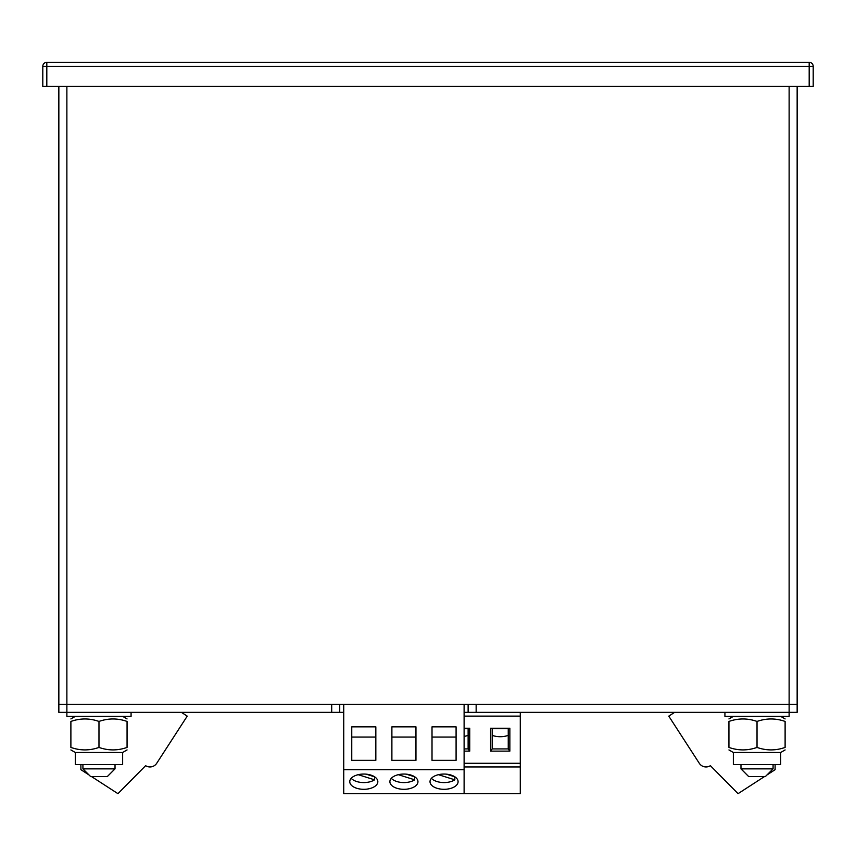 <?xml version="1.0" encoding="UTF-8"?>
<svg xmlns="http://www.w3.org/2000/svg" width="856" height="856" viewBox="0 0 856 856"><rect width="100%" height="100%" fill="white"/><g stroke="black" fill="none" stroke-linecap="round" stroke-linejoin="round"><path stroke-width="1.28" d="M91.517 776.563L117.946 793.662L145.616 765.671A8.025 8.025 0 0 0 156.712 763.285L187.229 716.13L181.419 712.363M80.892 764.526L80.892 769.683L89.003 774.937M464.113 728.231L469.73 728.231L469.73 751.14L464.113 751.14M343.738 704.338L343.738 793.662L520.288 793.662L520.288 716.13L464.113 716.13M490.595 751.14L490.595 728.231L509.855 728.231L509.855 751.14L490.595 751.14L492.2 748.914L508.25 748.914L508.25 728.702L492.2 728.702L492.2 748.914M464.113 736.395A14.038 7.629 0 0 0 468.125 735.347M520.288 716.13L520.288 712.363M464.113 748.914L468.125 748.914L468.125 728.702L464.113 728.702M468.125 748.914L469.73 751.14M468.125 728.702L469.73 728.231M492.2 735.347A14.038 7.629 0 0 0 508.25 735.347M508.25 748.914L509.855 751.14M490.595 728.231L492.2 728.702M508.25 728.702L509.855 728.231M414.7 776.809L414.7 779.827A14.038 7.629 0 0 1 391.32 778.307M414.7 779.827L398.297 774.68M406.226 774.145L414.775 776.831M454.825 776.809L454.825 779.827A14.038 7.629 0 0 1 431.445 778.307M454.825 779.827L438.422 774.68M446.351 774.145L454.9 776.831M374.575 776.809L374.575 779.827A14.038 7.629 0 0 1 351.195 778.307M374.575 779.827L358.172 774.68M366.101 774.145L374.65 776.831M403.925 774.049A14.038 7.629 0 0 1 417.963 781.678A14.038 7.629 0 0 1 403.925 789.307A14.038 7.629 0 0 1 389.887 781.678A14.038 7.629 0 0 1 403.925 774.049M415.963 760.331L415.963 726.84L391.888 726.84L391.888 760.331L415.963 760.331L415.963 737.059L391.888 737.059L391.888 760.331M343.738 769.683L464.113 769.683L464.113 793.662M464.113 704.338L464.113 769.683M456.088 760.331L456.088 726.84L432.013 726.84L432.013 760.331L456.088 760.331L456.088 737.059L432.013 737.059L432.013 760.331M375.838 760.331L375.838 726.84L351.763 726.84L351.763 760.331L375.838 760.331L375.838 737.059L351.763 737.059L351.763 760.331M444.05 774.049A14.038 7.629 0 0 1 458.088 781.678A14.038 7.629 0 0 1 444.05 789.307A14.038 7.629 0 0 1 430.012 781.678A14.038 7.629 0 0 1 444.05 774.049M363.8 774.049A14.038 7.629 0 0 1 377.838 781.678A14.038 7.629 0 0 1 363.8 789.307A14.038 7.629 0 0 1 349.762 781.678A14.038 7.629 0 0 1 363.8 774.049M764.483 776.563L738.054 793.662L710.384 765.671A8.025 8.025 0 0 1 699.288 763.285L668.771 716.13L674.582 712.363M775.108 764.526L775.108 769.683L766.997 774.937M757.025 721.437C766.409 718.141 775.771 718.141 785.113 721.437C785.113 718.141 785.113 718.141 785.113 721.437L785.113 747.427C785.113 750.723 785.113 750.723 785.113 747.427C775.729 750.723 766.366 750.723 757.025 747.427C747.641 750.723 738.279 750.723 728.938 747.427C728.938 750.723 728.938 750.723 728.938 747.427L728.938 721.437C728.938 718.141 728.938 718.141 728.938 721.437C738.321 718.141 747.684 718.141 757.025 721.437L757.025 747.427M785.113 749.942L780.693 752.488L733.357 752.488L728.938 749.942M780.693 752.488L780.693 764.526L733.357 764.526L733.357 752.488M98.975 721.437C108.359 718.141 117.721 718.141 127.063 721.437C127.063 718.141 127.063 718.141 127.063 721.437L127.063 747.427C127.063 750.723 127.063 750.723 127.063 747.427C117.679 750.723 108.316 750.723 98.975 747.427C89.591 750.723 80.229 750.723 70.888 747.427C70.888 750.723 70.888 750.723 70.888 747.427L70.888 721.437C70.888 718.141 70.888 718.141 70.888 721.437C80.271 718.141 89.634 718.141 98.975 721.437L98.975 747.427M127.063 749.942L122.643 752.488L75.296 752.488M122.643 752.488L122.643 764.526L75.296 764.526M464.113 712.363L789.125 712.363L789.125 716.376L724.925 716.376L724.925 712.363M131.075 712.363L131.075 716.376L66.875 716.376L66.875 712.363L339.725 712.363L339.725 704.338M757.025 776.563L748.679 776.563L740.975 768.859L773.075 768.859L765.371 776.563L757.025 776.563M98.975 776.563L90.629 776.563L82.925 768.859L115.025 768.859L107.321 776.563L98.975 776.563M797.15 86.413L797.15 704.338L58.85 704.338L58.85 86.413M46.812 62.338L809.188 62.338A4.013 4.013 0 0 1 813.2 66.351L813.2 86.413L42.8 86.413L42.8 66.351A4.013 4.013 0 0 1 46.812 62.338L46.812 86.413M476.15 712.363L476.15 704.338L789.125 704.338L789.125 712.363L797.15 712.363L797.15 704.338L789.125 704.338L789.125 86.413M66.875 86.413L66.875 712.363L58.85 712.363L58.85 704.338L331.7 704.338L331.7 712.363M339.725 712.363L343.738 712.363M468.125 712.363L468.125 704.338M520.288 763.285L464.113 763.285M809.188 86.413L809.188 66.351L42.8 66.351M809.188 62.338L809.188 66.351L813.2 66.351M520.288 766.955L464.113 766.955M780.704 716.376L785.113 718.922L780.704 716.376M75.296 716.376L70.888 718.922L75.296 716.376M733.346 716.376L728.938 718.922M75.307 764.526L75.307 752.488L70.888 749.942M122.654 716.376L127.063 718.922M773.075 764.526L773.075 768.859M740.975 764.526L740.975 768.859M115.025 764.526L115.025 768.859M82.925 764.526L82.925 768.859"/></g></svg>
